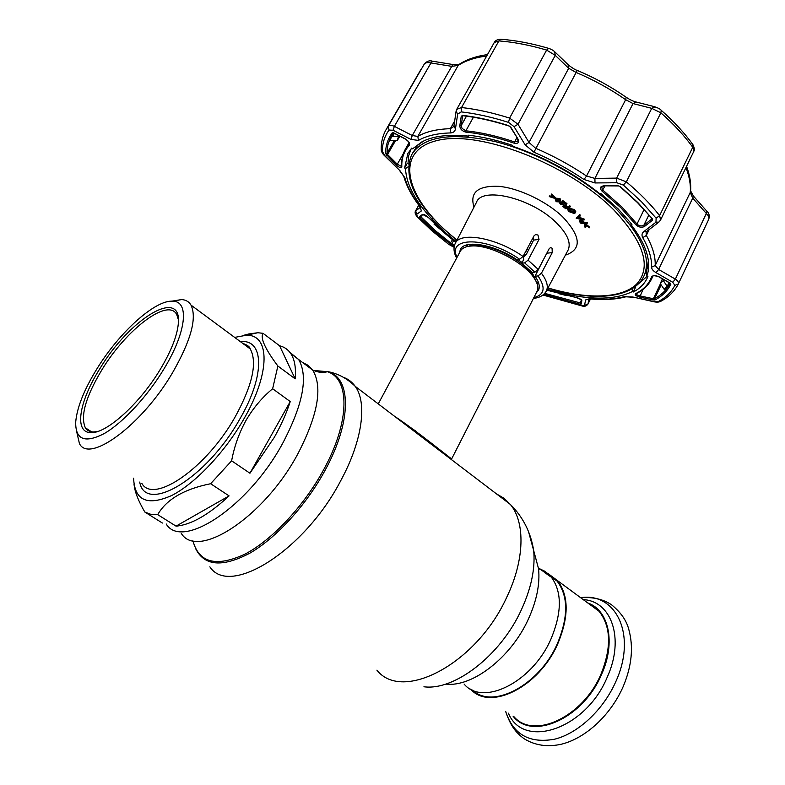 <?xml version="1.0" encoding="UTF-8"?>
<svg xmlns="http://www.w3.org/2000/svg" width="785" height="785" viewBox="0 0 785 785"><rect width="100%" height="100%" fill="white"/><g stroke="black" fill="none" stroke-linecap="round" stroke-linejoin="round"><path stroke-width="1.18" d="M415.402 430.837L402.224 422.134M443.486 453.544L443.162 452.415M544.731 572.765L551.413 576.023L557.016 581.018C568.418 595.903 568.536 616.794 557.35 643.71C539.354 685.315 492.401 709.787 472.56 690.084M282.698 443.289C303.118 404.353 308.436 376.427 298.653 359.52L289.969 352.445L298.653 359.52C308.436 376.427 303.118 404.353 282.698 443.289C248.433 506.953 181.885 550.57 166.185 523.958C181.885 550.57 248.433 506.953 282.698 443.289M537.421 283.12L538.539 282.737M527.648 251.779L526.156 250.66M536.95 291.529L537.146 291.137C538.657 287.791 537.705 283.513 534.291 278.302C524.498 262.553 489.977 244.665 471.922 245.97L469.656 246.147C464.848 246.765 461.727 248.482 460.285 251.298L378.252 403.892M394.345 416.138C417.649 431.465 452.768 460.285 451.669 458.862L450.953 459.235M466.614 244.979L466.928 246.117M514.067 716.813C533.731 739.872 583.196 716.94 601.006 674.089C611.672 647.399 611.024 626.469 599.073 611.289L588.671 603.616M470.617 689.112C489.722 711.426 539.079 687.14 557.762 643.808C569.046 616.667 568.939 595.589 557.428 580.576L547.557 573.217M513.076 716.175C532.171 741.06 583.314 718.393 601.575 674.364C616.107 642.454 608.738 610.102 587.71 602.909M508.405 713.182C523.281 749.832 585.767 729.471 607.247 677.141C624.899 638.49 611.378 600.996 583.235 599.603M274.299 437.373C281.265 424.901 286.574 412.969 290.244 401.567L272.64 388.752C262.259 397.318 253.437 407.768 246.176 420.103C239.18 432.692 234.322 446.263 231.624 460.815L249.944 473.237L274.299 437.373M243.262 335.421L248.973 333.929L249.738 334.498M248.973 333.929L257.823 332.742L263.014 333.311C260.129 338.001 265.085 348.903 277.88 366.026L295.17 378.841C296.122 367.861 294.669 359.451 290.803 353.603C288.046 349.531 284.307 346.921 279.588 345.783L263.014 333.311M277.88 366.026L272.64 388.752M234.646 337.393L246.186 335.274C269.903 334.125 270.903 372.443 243.831 419.033C224.863 452.248 195.033 483.707 171.64 495.541C147.227 506.296 134.549 500.506 133.607 478.173M171.817 301.175L181.629 299.556C185.829 299.841 188.95 301.695 191 305.11C197.143 317.905 190.99 340.445 172.553 372.718C142.056 425.048 89.097 463.827 79.442 443.603L76.734 431.868M96.849 368.96C119.369 332.163 155.469 299.468 172.975 301.214C189.42 301.43 186.526 331.957 164.006 368.862C147.531 396.258 122.98 422.742 104.317 433.516C84.868 443.554 75.34 439.698 75.703 421.967C77.048 407.395 84.093 389.723 96.849 368.96M160.582 368.862C140.28 403.176 106.466 433.732 90.991 432.613C73.721 432.927 79.108 401.498 99.695 368.95C129.662 318.661 182.66 286.113 178.254 324.284C176.978 336.284 171.091 351.15 160.582 368.862M97.252 431.583L93.484 431.986C89.804 431.927 87.086 430.533 85.349 427.805C80.207 416.109 85.702 396.808 101.834 369.931C126.159 329.602 167.872 297.584 176.674 314.432L178.391 319.711M249.944 473.237L290.244 401.567M176.046 526.146C190.961 524.92 208.643 514.842 229.092 495.904L210.625 483.727C184.141 489.055 166.499 499.358 157.707 514.636L176.046 526.146L229.092 495.904M162.417 523.045L144.842 512.056C138.376 501.075 134.785 491.842 134.049 484.345M157.707 514.636L150.671 514.273L144.842 512.056M231.624 460.815L210.625 483.727M295.17 378.841L279.588 345.783M456.625 258.108C453.779 252.78 453.269 247.981 455.114 243.723C459.519 231.153 496.463 237.59 523.055 256.479L519.611 259.246L516.667 259.55C494.158 244.341 464.435 239.386 460.363 249.512L459.549 252.672M521.819 263.181L524.674 262.897L528.06 260.139L538.274 269.451L534.889 272.179L532.034 272.434L521.819 263.181L523.772 259.354L523.32 258L524.233 256.175L526.264 254.477L533.633 240.082L533.496 236.864M538.274 269.451L549.117 248.816L550.462 247.589L552.09 248.168L552.238 252.633L546.811 253.202M536.234 292.923L538.569 290.048C540.139 286.437 538.961 281.815 535.046 276.192L538.01 275.937L541.434 273.219L552.238 252.633M647.988 266.252L645.81 272.11M585.836 225.383L586.081 226.806L585.08 227.532L584.462 224.294L585.021 224.314L589.613 227.778L585.237 224.932L585.698 227.571M585.404 224.608L589.378 226.983L589.152 227.434M567.378 209.232L569.439 211.499L573.933 213.108L573.492 210.4L569.841 208.938L571.127 210.566L568.752 208.516L573.963 210.292L575.464 212.607L574.522 213.599L568.978 211.626L567.378 209.232L567.781 208.457L569.832 210.723L574.698 212.195M569.164 211.253L568.163 209.497L568.556 208.741M569.439 211.499L569.832 210.723M573.933 213.108L574.326 212.333M573.668 210.046L570.096 208.447M564.523 205.749L567.339 207.436L569.429 206.612L570.028 207.073L565.769 208.751L562.776 206.445L565.592 208.133L566.917 207.603L564.523 205.749L564.915 204.983L567.732 206.671L569.832 205.837L570.42 206.298L569.498 206.661M564.945 205.582L565.337 204.816M567.339 207.436L567.732 206.671M569.429 206.612L569.832 205.837M570.028 207.073L570.42 206.298M562.708 200.518L566.947 203.57L566.544 204.345L562.531 200.852M560.598 204.463L559.636 202.815L564.994 203.227M564.817 203.56L561.942 201.49L562.335 200.715M559.636 202.815L560.039 202.049L563.09 202.314M560.097 203.384L559.744 202.765M559.371 203.079L560.039 202.049M563.581 204.414L564.179 204.836L563.777 205.611L563.188 205.179L563.581 204.414L560.539 203.158M560.539 202.677L560.255 203.246L562.776 203.099M560.068 203.423L560.824 204.63L561.216 203.864M559.401 201.549L560.048 200.911L559.303 199.478L556.202 199.38L556.339 201.46L559.401 201.549L560.117 200.548M555.937 199.586L556.732 200.695L559.803 200.774M560.48 200.057L559.872 198.831M559.636 199.292L560.009 201.971L556.035 201.696L555.584 198.968L559.636 199.292L560.039 198.517L560.804 200.891M555.584 198.968L555.986 198.203L560.039 198.517M551.826 193.944L555.603 197.742L555.201 198.517L549.304 196.623L554.19 198.075L551.129 194.974L551.629 194.307M551.423 194.719L555.201 198.517M551.129 194.974L551.531 194.209M578.162 217.474L579.104 217.68M577.387 218.151L580.193 218.77L578.555 217.131L577.387 218.151M581.135 218.544L579.173 216.591M576.17 218.21L579.409 215.394L579.929 215.914L578.869 216.866L580.939 218.936L584.04 220.035L576.288 218.328L579.801 214.629L580.321 215.149L579.703 215.698M579.409 215.394L579.801 214.629M580.939 218.936L581.332 218.171L583.697 219.113M583.5 219.506L583.893 218.73M584.04 220.035L584.423 219.27M647.282 276.212L635.379 286.486M407.984 163.741L408.622 155.862L411.144 148.738M412.272 153.634L417.718 145.196M579.487 216.317L581.332 218.171M553.356 197.231L549.696 195.857L552.758 196.623M559.155 201.696L555.564 200.126M555.231 199.243L555.986 198.203M563.287 204.983L561.049 204.179M566.093 207.937L563.179 205.68L566.397 207.201M575.091 211.508L573.884 209.624M571.411 209.183L571.529 209.801L570.558 208.957M569.939 208.427L574.365 209.526L575.856 211.842L575.464 212.588M579.811 220.663L580.557 219.869L582.882 220.801L584.344 222.361L587.101 222.332L587.523 222.812L583.716 222.852M583.137 222.862L581.548 222.812M580.802 221.969L580.193 221.242M585.473 223.597L589.378 226.983M585.002 224.314L584.864 223.607M523.055 256.479L534.075 235.775L535.635 234.529L537.98 235.039L539.03 239.445L533.633 240.082M528.06 260.139L539.03 239.445M535.046 276.192L542.975 260.512M587.141 223.588L581.214 223.637L579.497 221.586L580.164 220.634L582.499 221.576L583.962 223.136L587.141 223.588M581.371 223.156L583.373 223.136L580.606 221.125L581.371 223.156L582.725 222.381M580.625 222.312L581.018 221.547L581.754 222.39M583.294 222.381L583.069 221.556L580.478 220.644M401.812 166.803C401.233 168.294 399.418 167.725 396.366 165.095L385.612 153.654C385.572 145.774 387.78 138.837 392.235 132.842L393.825 132.93L405.335 138.896C408.7 141.114 410.074 143.184 409.446 145.127C403.99 151.073 401.449 158.305 401.812 166.803L401.577 161.19L403.039 154.292L404.864 150.043L409.328 143.812C409.544 142.733 408.269 141.172 405.502 139.131L405.698 139.092M465.79 132.115C462.1 131.085 460.098 129.025 459.774 125.924L461.246 116.258L462.669 115.385C477.035 117.043 492.372 120.458 508.68 125.639L510.878 127.337L518.051 139.151C519.385 142.556 518.08 143.9 514.146 143.184C496.826 137.287 480.714 133.597 465.79 132.115L465.858 130.83C480.871 132.312 497.082 136.011 514.499 141.938L517.992 141.094L517.649 139.063M456.222 241.584L445.115 232.36L432.015 219.192C415.128 201.029 406.296 184.151 405.492 168.559L404.609 167.97L407.827 153.615L411.733 148.071L412.586 148.836L423.978 140.809C435.018 135.785 449.933 134.225 468.724 136.129L468.311 135.206C482.108 136.698 496.934 140.113 512.782 145.431L512.801 146.275C544.878 157.383 573.923 173.22 599.946 193.787L600.711 193.365L618.05 208.8L631.954 224.353L630.934 224.5C639.922 236.128 645.505 246.882 647.684 256.764C649.244 264.054 648.959 270.501 646.84 276.094L647.929 276.389L647.36 277.782C644.593 283.807 639.903 288.556 633.269 292.01L635.536 287.3L634.869 286.868M644.407 226.531C641.502 227.856 638.686 227.287 635.948 224.824L620.974 207.897L602.016 191.108C599.406 188.243 599.946 186.496 603.636 185.849L617.746 185.672L620.366 186.594L637.94 202.667L652.325 218.809L652.256 220.418L644.407 226.531L643.857 225.226L651.707 219.093L652.256 220.418M525.126 144.832L529.021 142.468L535.507 148.179C553.504 155.93 570.518 165.213 586.552 176.026L594.893 178.411L616.647 178.117L626.351 181.855C639.667 193.041 650.755 204.296 659.606 215.59L660.587 219.967L658.87 222.116L655.956 222.214L656.132 218.21L641.384 201.608L623.349 185.074L616.784 182.738L595.02 182.954L584.001 179.5C568.271 168.903 551.58 159.806 533.937 152.192L525.126 144.832L514.038 126.64L508.513 122.372C491.734 117.073 475.975 113.57 461.227 111.892L457.655 114.08L455.457 128.907C454.996 131.458 453.318 132.802 450.413 132.94C437.068 133.313 426.422 135.805 418.464 140.407L410.947 139.426L393.049 130.251L389.056 130.055C384.532 136.227 382.305 143.37 382.383 151.485L384.935 155.764L399.957 170.688L404.854 177.783C407.454 187.026 412.547 196.652 420.142 206.671L421.329 210.969L416.511 214.472L417.679 217.082L432.123 230.819L448.323 244.037L454.103 247.226M420.583 216.474L434.929 230.299L451.826 243.89L451.758 245.057L433.987 231.035L419.897 217.622L419.425 216.581L422.546 214.393C424.028 214.207 426.049 215.306 428.6 217.69L443.447 232.164L455.81 242.379M419.897 217.622L421.584 215.777M434.35 223.705L434.085 224.206L434.547 223.902M439.963 229.073L434.085 224.206M392.235 132.842L393.53 132.793L390.331 137.983L387.918 144.754L386.976 152.113L387.554 154.527L386.632 155.371M459.774 125.924L461.168 125.669L462.022 128.367L465.858 130.83L473.424 117.21M601.752 187.026L602.38 189.676L621.936 207.034L637.381 224.5C639.677 226.09 641.836 226.325 643.857 225.226L648.832 215.021M636.203 293.668L637.135 294.915L639.942 295.886L653.336 298.742L653.12 299.958L639.726 297.103L643.062 289.38M632.298 288.605L632.327 291.598C617.726 298.722 597.944 300.017 572.981 295.484L547.223 289.361M433.035 218.161L432.015 219.192M405.492 168.559L408.288 166.714M404.609 167.97L407.209 163.398L408.573 164.006M422.144 141.692L412.586 148.836M468.724 136.129L469.783 135.373M572.981 295.484L573.256 294.13M633.269 292.01L632.327 291.598M646.84 276.094L646.555 271.767L648.361 260.63M630.934 223.058L630.934 224.5M581.283 299.752L580.635 303.098L581.165 304.089L579.958 304.227L543.848 294.267M544.751 293.364L580.645 303.039M576.043 297.495L546.792 290.165L575.955 297.436C579.379 298.3 581.342 299.35 581.842 300.596L581.283 299.703M581.842 300.596L581.165 304.089M566.338 295.523L559.155 293.767M582.961 221.439L583.726 221.655M586.189 222.341L587.396 222.675M579.85 216.68L579.271 216.503M660.411 283.856L653.336 298.742L654.641 298.643L655.151 299.909L653.395 300.007M670.174 283.13L670.841 284.248C667.574 290.803 662.344 296.024 655.151 299.909M639.726 297.103C635.909 295.994 634.545 294.846 635.644 293.649L636.321 293.61C643.71 289.94 648.92 284.778 651.982 278.135L652.973 276.045M635.644 293.649C643.563 289.714 648.91 284.072 651.658 276.732C653.1 275.25 655.622 275.299 659.204 276.87L658.89 276.83C655.279 275.633 653.228 275.437 652.737 276.241L651.982 278.135M669.605 282.796L670.841 284.248M659.204 276.87L670.007 283.032M662.432 278.852L660.273 283.66L663.276 280.588L667.201 286.348L664.208 289.341L660.273 283.66M663.727 279.597L663.276 280.588M668.997 282.59L667.201 286.348M708.727 219.329L708.767 219.26C709.355 217.641 708.541 215.708 706.333 213.461L706.843 211.204M646.094 232.134L646.33 235.431C652.61 246.618 655.563 256.646 655.2 265.516L658.625 269.471L675.355 279.117C677.877 280.814 678.888 282.394 678.377 283.866L708.767 219.26C709.718 215.846 709.149 213.235 707.04 211.42L693.243 195.867M708.718 219.349L678.299 284.042L674.845 285.367L672.774 282.296L675.355 279.117L706.333 213.461L692.723 198.134L693.43 196.083L690.604 190.873M672.774 282.296L656.054 272.66L658.625 269.471L692.723 198.134L690.26 192.394L690.555 191.462C691.222 183.67 689.887 175.29 686.571 166.322M620.366 186.594L617.746 185.672M603.636 185.849L618.001 185.937M656.132 218.21L659.606 215.59L692.753 147.266C684.353 135.619 673.716 124.138 660.852 112.814L661.255 110.322C674.011 121.577 684.589 133.057 692.978 144.744C694.47 147.972 694.735 150.2 693.783 151.417L692.586 144.204M623.349 185.074L626.351 181.855L660.852 112.814L651.746 108.35L654.994 106.809M616.784 182.738L616.647 178.117L651.746 108.35L633.024 103.571L636.242 102.04M595.02 182.954L594.893 178.411L633.024 103.571L625.655 99.685L626.165 97.261M584.001 179.5L586.552 176.026L625.655 99.685C610.112 88.882 593.499 79.756 575.837 72.328L568.693 68.256L568.065 64.606M508.778 125.934C492.587 120.792 477.368 117.397 463.121 115.748L462.669 115.385M508.68 125.639L510.878 127.337M518.051 139.151L510.486 127.249M462.846 115.64L461.246 116.258M457.655 114.08L456.075 111.225L456.713 109.37L461.541 107.525C476.534 109.194 492.558 112.716 509.612 118.093L518.012 124.256L529.021 142.468L568.693 68.256L555.26 55.372L554.622 51.682M514.038 126.64L518.012 124.256L555.26 55.372L546.635 50.083L548.676 48.385M508.513 122.372L509.612 118.093L546.635 50.083C529.767 45.108 513.851 42.047 498.877 40.908L494.265 42.498C495.325 40.418 497.533 39.338 500.879 39.26L501.429 39.299M396.366 165.095L397.298 164.251L401.331 166.351M397.161 140.721L390.224 140.535L391.489 136.561L398.486 136.698L397.161 140.721L399.879 136.217M399.035 135.776L398.486 136.698M394.374 133.362L392.51 136.58M393.628 132.832L391.489 136.561M454.329 245.97L451.758 245.057M422.546 214.393L428.384 217.465M423.458 214.462L419.425 216.581M432.427 61.191L430.965 62.957C427.707 62.25 425.509 62.594 424.342 63.968L388.261 126.267C389.34 125.031 391.372 125.06 394.364 126.346L412.272 135.52L417.806 136.423C425.902 131.684 436.745 129.103 450.345 128.681L453.887 126.424M424.548 63.663C427.197 61.083 429.748 60.249 432.192 61.151L452.965 64.537L451.738 66.352L430.965 62.957L394.364 126.346L393.049 130.251M453.18 64.576L459.088 64.39L458.175 65.44L451.738 66.352L412.272 135.52L410.947 139.426M589.064 298.977L587.936 304.138L590.477 298.977L587.985 303.991L584.491 305.375L585.649 299.919L590.251 298.771C603.155 299.89 614.459 299.193 624.163 296.681L632.945 297.034L653.542 301.489L658.625 301.381C666.033 297.407 671.44 292.069 674.845 285.367M660.587 219.967L693.783 151.417M417.679 217.082L417.129 216.699C415.226 214.403 414.676 212.519 415.481 211.047L420.328 207.368M587.936 304.138L587.936 304.138C586.297 306.199 584.325 306.798 582.009 305.924L584.491 305.375M588.868 298.987L585.649 299.919M653.591 301.705L632.945 297.034M660.528 301.43C658.929 302.235 656.633 302.333 653.65 301.715L653.542 301.489M656.054 272.66C653.11 270.894 651.619 269.059 651.589 267.155C651.903 258.461 648.959 248.639 642.768 237.678C641.473 235.255 641.845 233.214 643.877 231.546L655.956 222.214M658.664 222.283L646.742 231.428L643.877 231.546M455.457 128.907L453.946 126.091L456.026 111.598M384.935 155.764L384.611 155.754C382.619 153.909 381.481 151.888 381.206 149.7M399.957 170.688L384.689 155.822M421.329 210.969L420.407 207.485M416.511 214.472L415.716 210.753L418.788 205.228M453.171 246.755L454.123 247.098M558.851 201.716L555.849 200.45M313.382 370.422L327.306 371.688C349.904 378.488 350.316 421.28 323.675 469.685C303.932 506.119 271.816 540.335 244.586 554.328C216.052 567.329 198.811 562.766 192.884 540.639M313.794 370.589L328.591 371.776C351.356 378.605 351.837 421.682 325.039 470.411C306.219 505.138 276.173 538.059 249.689 553.268C221.89 567.79 203.747 565.975 195.279 547.842M343.359 377.3C348.187 379.008 352.141 382.03 355.222 386.357C367.301 402.607 362.562 440.365 341.024 480.145C304.551 550.913 229.436 597.414 209.85 566.819M496.473 493.883L504.019 498.259L510.387 504.47C525.312 522.339 524.802 559.774 506.747 597.218C476.623 663.914 402.273 702.624 376.918 670.154M528.55 531.7L533.672 550.54C535.39 568.438 531.259 588.25 521.279 609.994C500.634 655.396 454.505 690.928 423.929 686.777M534.33 552.983L538.579 568.87C540.07 584.197 536.626 601.035 528.256 619.375C510.947 657.644 472.138 687.493 445.752 684.098M538.392 568.173L545.153 571.421L550.805 576.445C562.148 591.301 562.178 612.212 550.893 639.196C532.102 682.538 482.706 706.696 464.112 684.069M302.568 362.474L308.289 365.417L312.793 370.167C322.89 387.25 317.896 415.167 297.809 453.926C264.094 517.295 197.535 560.235 181.296 533.417M525.695 254.948L524.4 253.957M524.174 256.234L523.477 255.694M536.587 282.423L532.102 272.424M522.123 262.573L517.865 259.433M477.967 244.38L473.895 244.557L467.988 246.411M535.861 280.922L533.182 275.672C523.978 260.885 491.714 244.164 474.768 245.391L472.639 245.558M505.687 711.445C513.115 734.466 529.424 743.719 554.602 739.205C578.231 733.386 603.567 709.66 615.921 681.37C637.116 634.869 615.98 592.165 580.635 597.689M141.879 483.452C153.526 504.49 206.69 468.076 235.284 416.678C252.544 384.944 257.529 362.366 250.238 348.933L242.487 343.202M240.387 341.652C263.897 338.767 265.644 374.7 239.945 418.798C206.946 478.448 145.333 514.832 139.71 482.068M567.928 250.376L568.144 249.973C571.294 242.722 567.231 233.518 555.947 222.351C531.523 198.036 481.784 186.163 476.416 202.432L455.408 243.154M541.434 273.219C546.87 280.52 548.509 286.447 546.34 291.009L567.957 250.327M534.889 272.179L524.674 262.897M473.993 207.142C469.538 192.453 477.82 185.515 498.848 186.33C518.973 188.174 546.507 201.303 562.659 216.827C581.126 236.648 582.038 249.424 565.386 255.164M547.999 287.909C586.091 299.428 620.984 298.957 636.429 284.307C651.893 267.44 644.348 242.634 613.782 209.88C568.183 163.839 478.909 129.653 437.029 140.554C394.433 150.7 404.658 194.808 447.803 232.429L456.968 240.122M447.44 232.301C415.02 203.207 403.039 177.439 411.497 155.008C422.673 136.453 450.541 131.978 495.09 141.575C537.539 152.104 586.169 179.147 615.577 208.408C641.875 235.775 651.393 258.177 644.132 275.594C633.672 298.889 592.665 301.862 547.93 288.026M562.246 202.981L562.639 202.216M533.859 297.584C544.564 294.846 545.948 287.634 538.01 275.937M519.611 259.246C487.21 236.53 446.341 236.354 457.066 257.284M448.323 244.037L431.897 230.751M558.734 201.716L555.937 200.538M385.612 153.654L386.956 153.389L394.286 140.643M462.65 115.994L461.168 125.669L466.467 116.16M635.948 224.824L636.988 224.068L644.092 209.575M637.528 202.648L652.325 218.809M581.086 300.743L579.958 304.227M661.156 284.926L654.641 298.643C661.745 294.777 666.926 289.606 670.164 283.12M651.658 276.732L652.767 276.212M651.589 267.155L655.2 265.516L690.26 192.394C690.869 184.848 689.436 176.586 685.953 167.597M602.016 191.108L604.921 186.104M533.937 152.192L577.23 70.415C594.647 77.725 611.015 86.713 626.332 97.379C630.012 99.764 633.112 101.265 635.624 101.883L654.376 106.652C658.085 107.918 660.381 109.144 661.255 110.322L660.96 110.067M461.227 111.892L461.541 107.525L498.877 40.908L500.879 39.26C515.823 40.369 531.661 43.381 548.372 48.297C551.355 49.219 553.621 50.525 555.172 52.212L568.615 65.145C572.54 68.187 575.415 69.944 577.23 70.415L577.367 70.473M514.146 143.184L516.805 137.669M395.512 140.672L387.554 154.527L397.298 164.251L403.127 154.027M409.446 145.127L409.348 143.733M452.464 239.788L449.815 243.968M453.573 240.661L451.826 243.89L454.643 244.881M459.451 64.154L459.088 64.39C466.653 59.444 476.112 56.177 487.465 54.607M486.671 56.029C475.072 57.482 465.574 60.622 458.175 65.44L417.806 136.423L418.464 140.407M654.641 299.399L654.317 300.086M649.195 229.554L646.33 235.431L642.768 237.678M450.413 132.94L450.345 128.681L454.672 120.968M382.383 151.485L381.196 149.071C381.157 142.252 382.658 136.001 385.68 130.32L388.261 126.267L389.056 130.055M543.004 294.964L581.479 305.699M625.429 296.916C615.45 299.448 604.008 300.145 591.085 299.036L590.251 298.771M633.004 297.24L624.163 296.681M678.377 283.866L678.299 284.042C674.57 291.264 668.791 296.985 660.96 301.204L658.625 301.381M404.854 177.783L399.712 170.737M420.142 206.671L419.386 206.013C411.791 196.005 406.62 186.241 403.873 176.723M290.803 353.603L312.793 370.167C318.445 372.532 323.283 373.042 327.306 371.688L328.591 371.776C338.482 373.797 347.363 378.655 355.222 386.357L510.387 504.47C523.036 517.05 530.797 532.407 533.672 550.54L538.579 568.87C539.521 568.703 542.68 570.744 548.058 574.983L557.016 581.018M538.157 281.687L537.107 283.748M469.567 246.156L471.922 245.97M535.919 281.03L534.291 278.302M537.146 291.137L451.669 458.862M467.693 244.694L466.604 246.735M599.073 611.289L557.428 580.576M580.576 597.65C592.989 596.865 603.292 599.23 611.486 604.744C620.758 612.251 626.528 620.484 628.805 629.452C633.672 647.095 631.788 666.151 623.162 686.62C610.907 714.713 586.12 737.969 561.795 744.111C547.596 747.359 534.948 745.505 523.831 738.548C515.981 732.542 510.721 726.41 505.628 711.406M246.186 335.274L257.823 332.742M191 305.11L250.238 348.933C249.895 346.862 247.393 345.007 242.722 343.379M172.975 301.214L181.629 299.556M93.484 431.986L90.991 432.613M85.349 427.805L91.56 431.828M447.538 232.399L456.909 240.249M646.418 270.845L644.132 275.594M528.619 249.885L526.902 249.247M533.437 298.418C539.678 297.721 543.985 295.248 546.34 291.009M556.182 200.744L558.459 201.706M569.733 206.023L570.332 206.239M408.632 152.202L407.827 153.615M576.131 297.515L581.273 299.693M658.988 276.889L669.693 282.992M637.44 202.559L620.032 186.653M601.732 187.065L603.891 186.114M405.698 148.581L409.073 142.664M394.001 133.165L405.423 139.082M393.53 132.793L391.843 135.246M428.492 217.641L455.8 242.408M462.493 115.366L462.669 115.954M456.791 109.223L494.265 42.498M386.711 128.544L421.555 68.393M415.51 210.988L418.748 205.17M581.724 305.875L542.935 295.023M590.693 298.997L588.995 298.712M646.546 231.575L646.084 232.144M419.671 206.396L420.593 207.299M431.701 230.584L417.365 216.945M448.166 244.017L453.475 247"/></g></svg>
